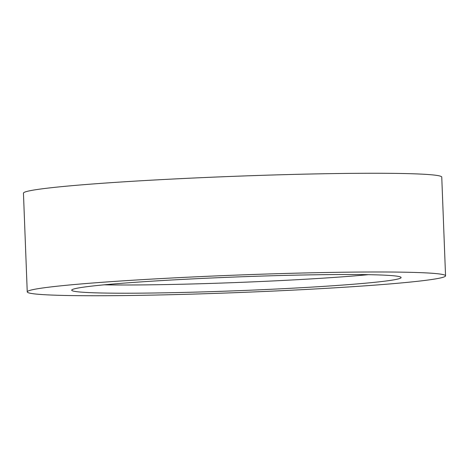 <?xml version="1.0" encoding="UTF-8"?>
<svg xmlns="http://www.w3.org/2000/svg" width="469" height="469" viewBox="0 0 469 469"><rect width="100%" height="100%" fill="white"/><g stroke="black" fill="none" stroke-linecap="round" stroke-linejoin="round"><path stroke-width="0.7" d="M285.228 273.468A209.309 8.753 -2.2 0 1 445.55 275.831A209.309 8.753 -2.2 0 1 187.565 294.256A209.309 8.753 -2.2 0 1 27.243 291.9A209.309 8.753 -2.2 0 1 285.228 273.468M27.243 291.9L23.45 193.169A209.309 8.753 -2.2 0 1 281.435 174.744A209.309 8.753 -2.2 0 1 441.757 177.1L445.55 275.831M368.341 274.676A164.807 6.894 -2.2 0 1 197.631 283.821A164.807 6.894 -2.2 0 1 104.136 284.824M197.947 292.046A164.807 6.894 -2.2 0 1 71.71 290.188A164.807 6.894 -2.2 0 1 274.846 275.678A164.807 6.894 -2.2 0 1 401.083 277.537A164.807 6.894 -2.2 0 1 197.947 292.046"/></g></svg>
